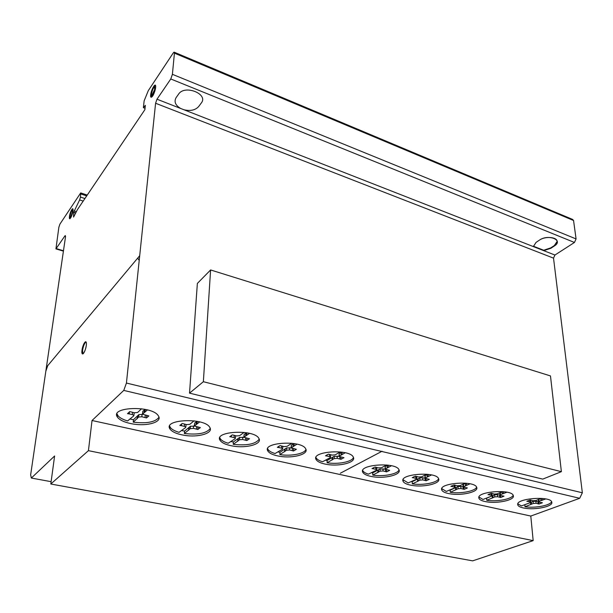 <?xml version="1.0" encoding="UTF-8"?>
<svg xmlns="http://www.w3.org/2000/svg" width="613" height="613" viewBox="0 0 613 613"><rect width="100%" height="100%" fill="white"/><g stroke="black" fill="none" stroke-linecap="round" stroke-linejoin="round"><path stroke-width="0.92" d="M210.604 269.958L203.363 381.715L189.524 393.148L197.363 283.421L210.604 269.958L550.482 375.93L561.378 471.665L203.363 381.715M561.378 471.665L542.743 479.113L189.524 393.148M69.959 216.504L69.989 218.718M73.031 210.129L71.024 217.286L69.851 218.772L69.376 217.324C69.982 213.071 71.039 210.198 72.556 208.704L73.031 210.129M71.315 211.347L69.959 216.167L70.28 217.148C71.315 216.128 72.028 214.182 72.441 211.293L72.119 210.328L71.315 211.347M72.296 210.382L72.932 211.148M155.449 85.353L153.296 88.218M151.472 93.574L151.403 97.245M152.177 96.632L151.311 97.268C150.614 97.268 150.446 96.157 150.806 93.935L154.093 85.782L154.982 85.107C156.874 84.517 154.545 94.088 152.177 96.632M154.729 89.322L154.384 87.069L153.779 87.521C151.71 91.199 151.082 93.797 151.894 95.314L154.729 89.322M153.572 94.333L152.177 95.421M154.66 87.184L155.357 89.1M86.027 341.893L85.429 342.368C84.088 344.192 83.13 346.881 82.571 350.421L82.832 353.946M86.295 345.387C85.72 348.973 84.755 351.678 83.406 353.494L82.801 353.962C81.973 354.084 81.698 352.858 81.989 350.276C82.778 345.755 83.943 342.912 85.483 341.732C86.295 341.602 86.571 342.82 86.295 345.387M116.983 413.767L118.148 415.951C119.979 417.966 123.136 419.621 127.619 420.939L133.68 415.936L133.925 415.346L132.324 414.61L132.546 412.357M117.949 417.805L117.282 416.894C110.072 406.817 151.38 405.3 158.093 415.453L158.499 416.043C162.476 421.982 147.488 426.518 133.052 424.004C125.78 422.771 120.746 420.702 117.949 417.805M219.822 437.69L220.32 438.77C221.599 440.571 224.22 442.065 228.182 443.245L235.085 438.762L235.423 438.165L234.097 437.575L234.197 435.406M220.228 440.548L220.098 440.349C213.393 431.092 254.257 428.947 258.847 438.379L258.885 438.456C262.525 443.958 246.832 448.486 233.155 446.111C226.519 445 222.213 443.145 220.228 440.548M315.956 457.451L316.216 458.011C317.166 459.512 319.273 460.761 322.538 461.75L330.162 457.673L330.591 457.083L329.488 456.593L329.488 454.486M316.032 459.39C311.159 451.229 349.241 448.639 353.218 456.93L353.486 457.497C355.732 462.501 339.686 466.623 327.12 464.462C321.365 463.505 317.726 461.926 316.208 459.719L316.032 459.39M402.94 480.937C400.136 473.91 435.192 471.328 438.494 478.393L438.816 479.274C439.889 483.734 423.805 487.412 412.357 485.473C407.499 484.691 404.457 483.404 403.231 481.619L402.94 480.937M478.791 497.733C477.535 491.511 510.353 488.975 513.165 495.143L513.449 496.231C513.602 500.285 497.465 503.633 486.891 501.863C482.699 501.204 480.094 500.131 479.082 498.645L478.791 497.733M517.663 504.292C517.111 498.392 549.041 495.863 551.646 501.672L551.884 502.852C551.593 506.759 535.364 509.985 525.165 508.277C521.265 507.664 518.851 506.683 517.924 505.319L517.663 504.292M441.613 489.557C439.628 482.952 473.512 480.385 476.554 486.983L476.868 487.979C477.458 492.231 461.344 495.733 450.348 493.879C445.843 493.166 443.03 491.994 441.912 490.362L441.613 489.557M362.666 471.995C358.95 464.501 395.278 461.918 398.864 469.497L399.178 470.24C400.772 474.922 384.734 478.776 372.811 476.745C367.562 475.895 364.268 474.485 362.911 472.523L362.666 471.995M267.643 448.662L267.965 449.36C269.03 451.038 271.398 452.432 275.068 453.536L282.317 449.283L282.7 448.685L281.49 448.149L281.543 446.034M267.866 451.022C261.759 442.341 301.351 439.85 305.649 448.724L305.826 449.045C308.745 454.271 292.914 458.57 279.827 456.317C273.567 455.267 269.59 453.536 267.912 451.099L267.866 451.022M169.632 426.012L170.429 427.606C171.969 429.514 174.843 431.085 179.057 432.334L185.563 427.598L185.854 427L184.398 426.341L184.559 424.135M170.284 429.422L169.924 428.901C162.951 419.208 204.167 417.392 209.677 427.207L209.822 427.437C213.715 433.169 198.344 437.743 184.252 435.299C177.31 434.127 172.659 432.165 170.284 429.422M574.458 242.464L170.782 78.977L156.989 99.199L155.587 103.252L126.431 383.056L123.765 390.412L92.034 420.503L88.425 450.662L50.802 484.009L472.646 560.857L533.172 540.628L530.797 516.054L579.683 498.292L582.35 492.791L553.524 258.142L554.926 255.039L574.458 242.464L576.074 238.924L573.553 220.496L572.596 219.416L174.291 52.235M533.341 246.188L543.685 250.242L550.834 247.844L554.359 245.537L557.217 241.307M554.926 255.039L533.348 246.587L536.053 242.403L539.555 240.051C544.773 236.311 555.746 236.771 557.048 240.771C557.692 242.572 556.811 244.296 554.413 245.951L550.888 248.265L543.731 250.656L543.685 250.242M543.731 250.656L550.888 248.265L554.413 245.951C563.937 240.12 548.374 233.814 539.555 240.051L536.053 242.403L533.348 246.587L156.989 99.199M65.553 236.281L64.809 236.051L55.936 248.893L58.863 227.247L59.905 224.143L80.701 192.919L80.456 197.079L79.613 199.922L73.69 212.259L73.568 217.094L77.376 209.707L144.883 109.673L145.358 105.352L143.381 107.658L144.132 100.869L148.292 90.647L173.295 52.887L174.069 52.151L174.429 53.155L172.399 74.319L170.782 78.977M63.468 250.755L56.235 248.594M185.915 424.441L186 424.978M184.398 426.341L181.448 425.683L181.586 423.874M181.448 425.683L179.816 425.437L182.299 423.499L186.651 424.61L189.831 424.326L194.03 420.84M199.685 421.905L194.344 425.989L200.359 427.59L197.815 429.491L193.409 428.372L190.26 428.656L184.383 433.498L184.559 431.115L190.428 426.242L194.513 426.173M188.605 430.303L188.773 427.897M189.019 429.721L189.187 427.315M190.26 428.656L190.428 426.242M193.409 428.372L193.578 425.958M196.459 429.062L196.604 426.863M197.815 429.491L197.968 427.169M194.375 425.56L194.704 422.985L197.332 421.376M196.083 424.365L196.244 421.936M197.064 423.897L197.225 421.46M181.433 430.51L184.559 431.115M184.383 433.498C197.976 435.015 206.596 433.33 210.251 428.456M282.7 446.295L282.746 446.685M281.49 448.149L278.838 447.551L278.869 446.18M278.838 447.551L277.329 447.337L280.133 445.597L284.018 446.593L287.106 446.341L291.796 443.253M297.029 444.164L291.06 447.896L296.393 449.283L293.55 450.992L289.604 449.98L286.555 450.233L279.873 454.593L279.926 452.294L286.6 447.919L291.144 448.003M284.601 451.712L284.654 449.406M285.129 451.191L285.183 448.885M286.555 450.233L286.6 447.919M289.604 449.98L289.65 447.666M292.355 450.601L292.393 448.486M293.55 450.992L293.589 448.762M291.068 447.551L291.39 444.984L294.171 443.582M293.037 446.379L293.083 444.05M294.079 445.957L294.117 443.62M277.735 451.896L279.926 452.294M279.873 454.593C290.914 456.447 304.684 453.758 305.956 449.383M362.689 470.47L362.888 470.853C363.724 472.171 365.578 473.267 368.451 474.148L376.321 470.332L376.796 469.75L375.792 469.32L375.746 467.244M376.796 469.75L376.75 467.78M375.792 469.32L373.409 468.776L373.386 467.727M373.409 468.776L372.03 468.585L375.087 467.029L378.55 467.918L381.539 467.696L386.596 464.983M391.454 465.75L384.964 469.144L389.692 470.34L386.604 471.872L383.087 470.96L380.121 471.182L372.781 475.098L372.735 472.899L380.068 468.968L384.995 469.19M377.937 472.516L377.884 470.301M378.55 472.048L378.497 469.834M380.121 471.182L380.068 468.968M383.087 470.96L383.025 468.746M385.554 471.52L385.5 469.481M386.604 471.872L386.542 469.734M384.956 468.876L385.278 466.34L388.075 465.152M387.163 467.734L387.102 465.497M388.244 467.351L388.182 465.167M371.386 472.661L372.735 472.899M372.781 475.098C383.416 476.876 397.891 474.048 399.048 469.849M441.735 488.607L446.31 491.427L454.608 487.963L455.16 487.404L454.31 487.044L454.179 484.99M455.16 487.404L455.045 485.458M454.31 487.044L452.133 486.553L452.08 485.703M452.133 486.553L450.854 486.37L454.095 484.96L457.229 485.772L460.125 485.573L465.397 483.159M469.987 483.81L463.129 486.921L467.39 487.971L464.125 489.366L460.945 488.538L458.072 488.737L450.256 492.293L450.134 490.178L457.934 486.607L460.807 486.4L463.137 486.937M455.712 489.948L455.582 487.818M456.394 489.519L456.264 487.389M458.072 488.737L457.934 486.607M460.945 488.538L460.807 486.4M463.198 489.044L463.06 486.914M464.125 489.366L463.987 487.304M463.114 486.707L462.984 484.776L463.443 484.224L466.102 483.22M465.497 485.603L465.351 483.458M466.6 485.258L466.47 483.259M449.452 490.063L450.134 490.178M450.256 492.293C460.486 494.001 475.512 491.113 476.63 487.113M517.786 503.779L521.402 505.94L530.099 502.752L530.728 502.216L530 501.909L529.824 500.108M530 501.909L528.008 501.457L527.939 500.76M528.008 501.457L526.82 501.296L530.222 499.993L533.065 500.744L535.892 500.56L541.348 498.384M545.739 498.944L539.057 501.296L538.52 501.832L539.149 502.131L542.39 502.767L538.965 504.047L536.076 503.288L533.272 503.472L525.019 506.736L524.828 504.691L527.624 503.633M530.751 504.583L530.551 502.568M531.494 504.192L531.295 502.131L533.065 501.411L535.869 501.219L538.628 501.94M530.697 502.445L531.295 502.131M533.272 503.472L533.065 501.411M536.076 503.288L535.869 501.219M538.137 503.756L537.93 501.687M538.965 504.047L538.758 502.009M538.505 501.664L538.298 499.572M541.049 500.591L540.842 498.576M542.183 500.277L541.992 498.438M525.019 506.736C534.865 508.384 550.52 505.441 551.623 501.633M478.929 497.005L483.006 499.472L491.473 496.162L492.07 495.618L491.281 495.289L491.128 493.342M492.07 495.618L491.917 493.687M491.281 495.289L489.205 494.821L489.143 494.047M489.205 494.821L487.971 494.645L491.281 493.296L494.262 494.078L497.12 493.886L502.461 491.603M506.943 492.208L500.423 494.645L499.924 495.189L500.622 495.519L503.986 496.178L500.645 497.503L497.626 496.714L494.783 496.905L486.776 500.3L486.615 498.223L494.622 494.814L497.45 494.622L499.963 495.235M492.354 498.062L492.185 495.971M493.067 497.656L492.898 495.565M494.783 496.905L494.622 494.814M497.626 496.714L497.45 494.622M499.771 497.197L499.595 495.105M500.645 497.503L500.484 495.488M499.909 495.005L499.756 493.082L502.79 491.634M502.369 493.917L502.193 491.81M503.488 493.588L503.327 491.68M486.776 500.3C496.791 501.97 512.077 499.066 513.188 495.181M403.032 479.718L408.166 482.944L416.258 479.312L416.771 478.738L415.852 478.347L415.76 476.286M416.771 478.738L416.694 476.784M415.852 478.347L413.576 477.834L413.537 476.891M413.576 477.834L412.25 477.65L415.399 476.163L418.694 477.014L421.637 476.799L426.817 474.24M417.606 481.389L412.296 483.849L412.204 481.695L419.79 477.948L422.709 477.734L429.33 479.32L426.15 480.776L422.809 479.91L419.89 480.125L417.606 481.389L417.514 479.22M418.258 480.944L418.166 478.776M419.89 480.125L419.79 477.948M422.809 479.91L422.709 477.734M425.161 480.446L425.07 478.393M426.15 480.776L426.05 478.684M431.537 474.945L424.847 478.201M424.832 477.964L425.161 475.45L427.905 474.355M427.131 476.837L427.031 474.646M428.226 476.477L428.127 474.385M411.2 481.527L412.204 481.695M412.296 483.849C422.732 485.596 437.49 482.73 438.617 478.63M329.488 456.593L326.951 456.018L326.959 454.808M326.951 456.018L325.503 455.811L328.461 454.141L332.154 455.099L335.211 454.861L340.154 451.919M345.219 452.762L338.912 456.379L343.97 457.673L340.974 459.313L337.227 458.348L334.2 458.585L327.127 462.761L327.127 460.509L334.192 456.31L338.989 456.47M332.108 460.011L332.108 457.735M332.69 459.505L332.683 457.237M334.2 458.585L334.192 456.31M337.227 458.348L337.219 456.072M339.847 458.938L339.84 456.846M340.974 459.313L340.958 457.106M338.912 456.064L339.234 453.505L342.115 452.172M341.02 454.9L341.012 452.601M342.092 454.494L342.077 452.195M325.342 460.187L327.127 460.509M327.127 462.761C338.047 464.608 352.268 461.804 353.471 457.444M235.446 435.69L235.515 436.157M234.097 437.575L231.3 436.946L231.377 435.376M231.3 436.946L229.729 436.717L232.381 434.878L236.495 435.927L239.622 435.667L244.089 432.387M249.522 433.368L243.851 437.268L249.506 438.755L246.801 440.563L242.641 439.498L239.537 439.766L233.239 444.356L233.346 442.011L239.645 437.398L243.966 437.414M237.729 441.322L237.836 438.969M238.196 440.77L238.304 438.418M239.537 439.766L239.645 437.398M242.641 439.498L242.74 437.13M245.529 440.149L245.621 437.996M246.801 440.563L246.893 438.287M243.867 436.885L244.189 434.31L246.909 432.809M245.713 435.705L245.813 433.322M246.725 435.253L246.817 432.87M230.71 441.513L233.346 442.011M233.239 444.356C246.832 445.804 255.491 444.088 259.215 439.207M134.009 412.687L134.124 413.315M132.324 414.61L129.213 413.913L129.42 411.813M129.213 413.913L127.496 413.66L129.795 411.607L134.408 412.779L137.634 412.48L141.519 408.764M147.434 409.921L142.461 414.196L148.867 415.928L146.492 417.936L141.833 416.756L138.638 417.055L133.236 422.173L133.473 419.729L138.875 414.587L142.676 414.426M137.151 418.794L137.389 416.342M137.496 418.181L137.733 415.721M138.638 417.055L138.875 414.587M141.833 416.756L142.063 414.288M145.051 417.484L145.258 415.231M146.492 417.936L146.714 415.568M142.507 413.721L142.844 411.147L145.35 409.43M144.055 412.518L144.285 410.036M144.997 412.02L145.235 409.53M129.826 419.008L133.473 419.729M133.236 422.173C146.806 423.752 155.388 422.112 158.989 417.261M50.802 484.009L54.611 455.98L31.34 478.048L30.65 474.86L65.507 236.863L65.277 235.553L64.809 236.051M71.223 216.887L70.587 217.247M72.901 208.918L71.675 210.726M533.172 540.628L88.425 450.662M92.034 420.503L530.797 516.054M579.683 498.292L123.765 390.412M51.117 481.672L31.34 478.048M86.701 195.892L80.893 193.976M84.916 198.535L80.456 197.079M83.192 201.095L79.613 199.922M76.38 211.669L74.089 210.941M75.652 213.125L73.66 212.489M145.036 108.294L143.381 107.658M573.553 220.496L174.429 53.155M576.074 238.924L172.399 74.319M553.524 258.142L155.587 103.252M582.35 492.791L126.431 383.056M184.038 109.796C190.474 111.237 195.332 110.171 198.627 106.593L201.263 103.045C208.726 94.088 184.881 84.395 178.651 94.034L176.084 97.659C173.87 101.727 175.395 105.329 180.666 108.478M340.322 473.236L382.091 451.229M151.465 93.697C152.131 96.195 153.25 94.525 154.821 88.678C154.131 86.211 153.02 87.881 151.465 93.697M150.668 94.877C149.97 101.061 154.989 93.628 155.625 87.475C156.277 81.322 151.288 88.839 150.668 94.877M81.989 350.276C81.031 357.456 85.391 352.582 86.295 345.387C87.215 338.2 82.87 343.211 81.989 350.276M70.028 215.485C70.265 218.052 71.047 216.887 72.372 211.983C72.127 209.431 71.346 210.596 70.028 215.485M69.476 216.305C68.648 221.837 72.142 216.665 72.932 211.148C73.736 205.623 70.25 210.872 69.476 216.305M139.212 260.387L137.672 258.127M47.737 365.662L45.822 371.256M46.412 367.248L139.703 255.705M550.888 248.265L550.834 247.844M554.413 245.951L554.359 245.537M194.543 425.407L194.704 422.985M291.344 447.314L291.39 444.984M385.339 468.57L385.278 466.34M463.581 486.37L463.443 484.224M539.057 501.296L538.858 499.327M500.423 494.645L500.246 492.538M425.261 477.634L425.161 475.45M339.25 455.796L339.234 453.505M244.089 436.694L244.189 434.31M142.607 413.622L142.844 411.147M75.759 212.91L73.69 212.259M117.282 416.894L117.481 415.039M220.098 440.349L220.197 438.563M169.924 428.901L170.069 427.077M185.854 427L186.03 424.587M282.7 448.685L282.754 446.364M267.912 451.099L267.965 449.36M362.911 472.523L362.888 470.853M441.912 490.362L441.827 488.76M530.728 502.216L530.529 500.139M517.924 505.319L517.786 503.794M479.082 498.645L478.968 497.066M403.231 481.619L403.17 479.987M330.591 457.083L330.591 454.792M316.208 459.719L316.216 458.011M235.423 438.165L235.53 435.797M133.925 415.346L134.17 412.871M85.483 341.732L86.004 341.862M151.894 95.314L152.453 95.536M154.982 85.107L155.388 85.276M70.28 217.148L70.771 217.309M63.415 251.123L55.936 248.893M87.245 195.08L80.832 192.957"/></g></svg>
